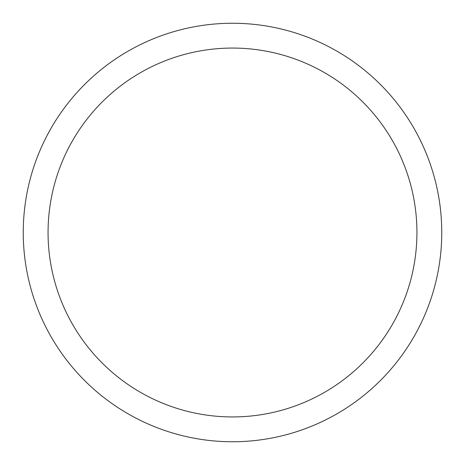 <?xml version="1.0" encoding="UTF-8"?>
<svg xmlns="http://www.w3.org/2000/svg" width="465" height="465" viewBox="0 0 465 465"><rect width="100%" height="100%" fill="white"/><g stroke="black" fill="none" stroke-linecap="round" stroke-linejoin="round"><path stroke-width="0.7" d="M441.75 232.5A209.25 209.25 0 0 1 232.5 441.75A209.25 209.25 0 0 1 23.25 232.5A209.25 209.25 0 0 1 232.5 23.25A209.25 209.25 0 0 1 441.75 232.5M416.936 232.5A184.436 184.436 0 0 0 232.5 48.064A184.436 184.436 0 0 0 48.064 232.5A184.436 184.436 0 0 0 232.5 416.936A184.436 184.436 0 0 0 416.936 232.5"/></g></svg>

